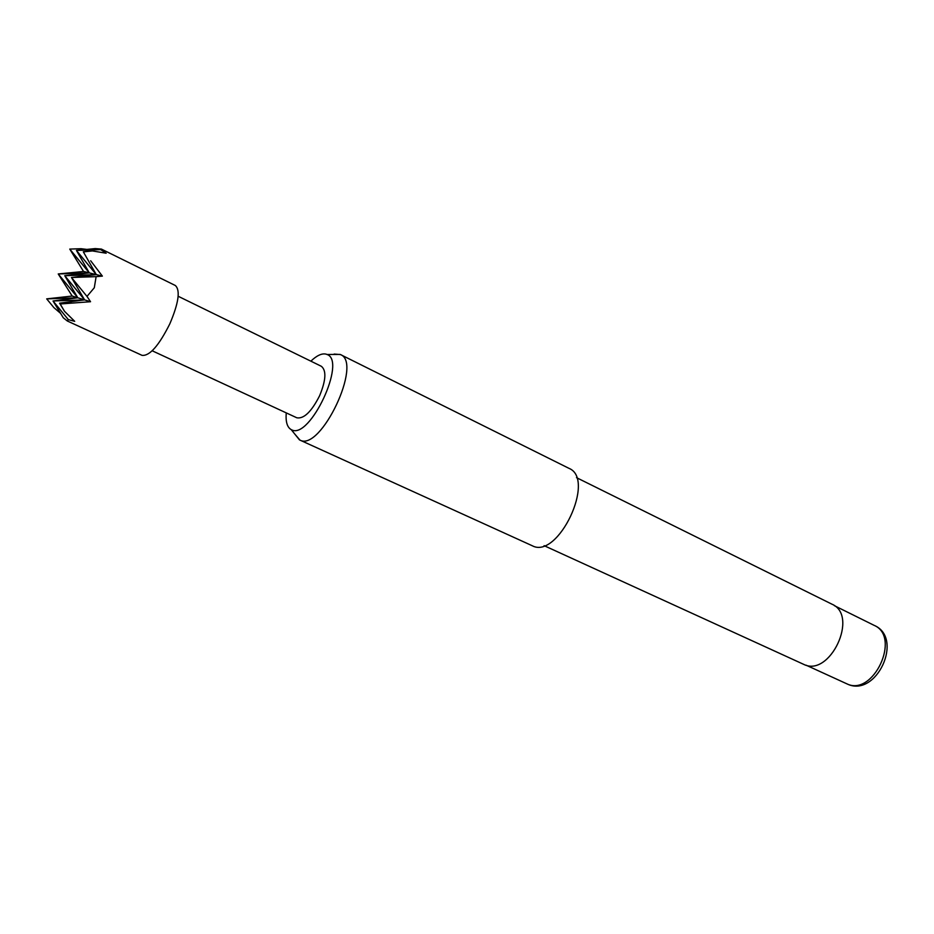 <?xml version="1.0" encoding="UTF-8"?>
<svg xmlns="http://www.w3.org/2000/svg" width="934" height="934" viewBox="0 0 934 934"><rect width="100%" height="100%" fill="white"/><g stroke="black" fill="none" stroke-linecap="round" stroke-linejoin="round"><path stroke-width="1.4" d="M286.248 412.886C285.535 421.771 287.193 427.363 291.233 429.64L291.653 429.827C309.819 439.902 346.923 360.804 327.017 354.476L326.083 354.138C321.868 353.145 316.801 355.492 310.87 361.166M334.138 354.068L340.443 354.558C362.999 362.567 320.712 451.928 299.954 440.101L294.875 434.17M803.03 664.051L803.684 664.354C829.906 677.722 859.105 615.494 831.937 604.181L576.5 477.648M531.913 545.596L532.403 545.818C558.123 559.618 596.184 479.025 568.993 468.354L340.443 354.558M67.33 321.004L142.061 355.364C149.638 356.169 158.897 345.65 169.848 323.783C178.674 302.966 180.507 290.205 175.323 285.5L101.397 249.074L100.709 249.623L106.172 253.219L92.396 250.931L83.324 251.83L96.284 274.619L71.463 277.491L96.12 276.639L94.299 287.754L86.99 296.405L90.551 301.717L60.231 303.982L64.481 311.279L74.697 321.331L68.345 319.626L67.33 321.004L63.267 317.758L53.04 300.993L84.609 299.884L59.566 303.176L64.481 311.279M60.605 313.392L53.833 307.555L46.7 298.868L77.802 297.783L72.187 296.043L58.235 273.954L89.302 272.891L83.546 271.479L69.758 249.086L81.071 248.701L86.874 249.413M53.833 307.555L46.7 298.868L72.187 296.043M178.16 296.253L321.343 366.291C326.538 370.448 325.978 380.231 319.661 395.642C311.512 411.684 303.9 419.062 296.825 417.79L152.195 350.787M90.551 301.717L84.609 299.884L64.75 275.693L77.802 297.783L58.235 273.954L83.546 271.479M90.68 260.784L102.378 276.114L96.12 276.639M102.378 276.114L96.284 274.619L76.436 250.44L100.709 249.623M101.397 249.074L95.256 248.584L76.436 250.44L89.302 272.891L69.758 249.086L81.071 248.701M92.396 250.931L84.387 251.795M60.231 303.982L59.566 303.176L71.264 302.768M86.99 296.405L71.463 277.491L84.609 299.884L77.802 297.783L53.04 300.993L68.345 319.626M64.75 275.693L96.284 274.619L89.302 272.891L64.75 275.693M846.064 683.466L846.741 683.77C873.138 697.173 901.45 636.813 874.142 625.36L834.389 605.676M291.233 429.64L299.464 439.879M846.776 683.793L806.065 665.171M803.357 664.202L544.113 545.666M532.158 545.701L299.756 440.019M846.904 683.84C876.174 698.597 904.369 637.969 874.142 625.36M327.017 354.476L340.151 354.418"/></g></svg>
